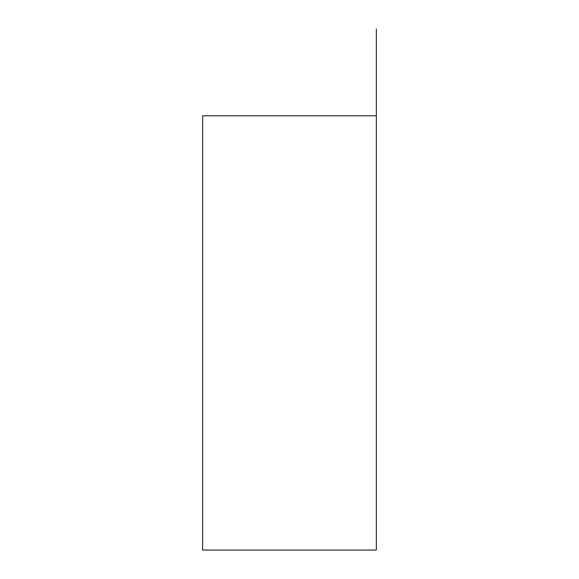<?xml version="1.0" encoding="UTF-8"?>
<svg xmlns="http://www.w3.org/2000/svg" width="579" height="579" viewBox="0 0 579 579"><rect width="100%" height="100%" fill="white"/><g stroke="black" fill="none" stroke-linecap="round" stroke-linejoin="round"><path stroke-width="0.87" d="M376.35 115.8L376.35 550.05L202.65 550.05L202.65 115.8L376.35 115.8L376.35 28.95"/></g></svg>
